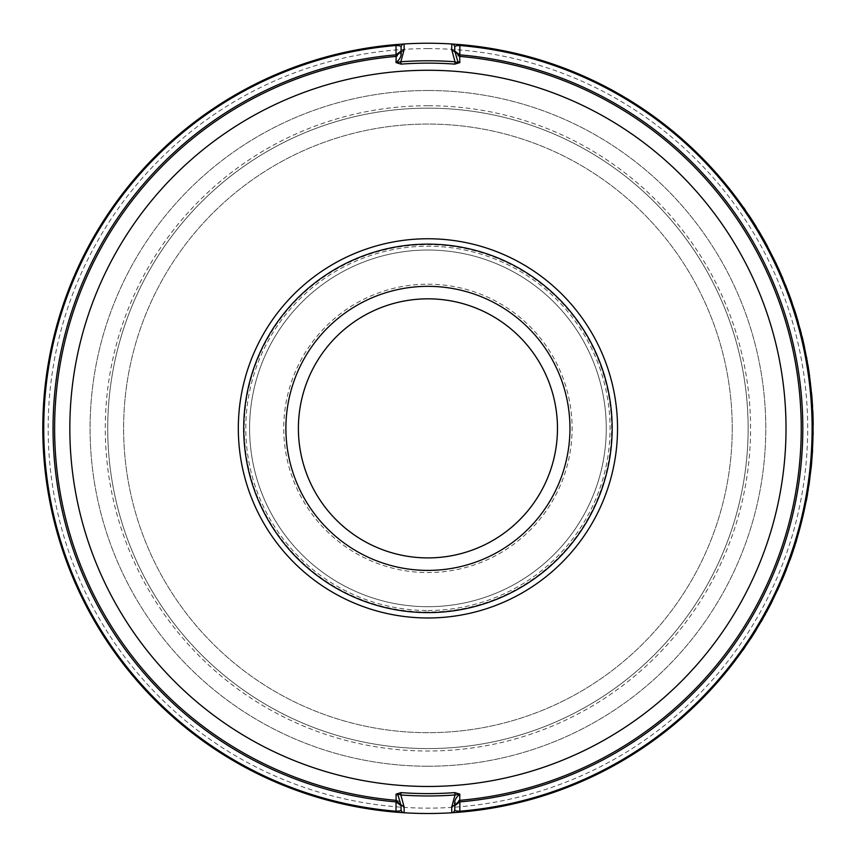 <?xml version="1.0" encoding="UTF-8"?>
<svg xmlns="http://www.w3.org/2000/svg" width="856" height="856" viewBox="0 0 856 856"><rect width="100%" height="100%" fill="white"/><g stroke="black" fill="none" stroke-linecap="round" stroke-linejoin="round"><path stroke-width="0.64" stroke-dasharray="4.28 3.21" d="M403.015 812.505L404.096 812.761A3.221 3.221 -125 0 1 401.068 809.541L401.068 804.747M454.782 804.747L454.782 805.678A5.371 5.371 0 0 1 459.704 800.328A373.312 373.312 0 0 0 801.237 428.364A373.312 373.312 0 0 0 459.704 56.41A5.371 5.371 0 0 1 454.782 51.06L454.782 51.991M401.068 51.991L401.068 51.06A5.371 5.371 0 0 1 396.157 56.41A373.312 373.312 0 0 0 54.613 428.043A373.312 373.312 0 0 0 395.493 800.264M427.925 43.239A385.125 385.125 0 0 1 761.455 620.932A385.125 385.125 0 0 1 94.395 620.932A385.125 385.125 0 0 1 427.925 43.239M743.275 207.291A385.125 385.125 0 0 1 745.202 210.062A385.125 385.125 0 0 0 743.275 207.291L743.404 207.206A385.275 385.275 0 0 1 745.33 209.977L745.202 210.062M748.711 215.252A385.125 385.125 0 0 1 756.49 227.45A385.125 385.125 0 0 0 748.711 215.252L748.84 215.166A385.275 385.275 0 0 1 756.618 227.364L756.49 227.45M758.234 230.328A385.125 385.125 0 0 1 760.449 234.062L760.577 233.988A385.275 385.275 0 0 0 758.363 230.253L758.234 230.328A385.125 385.125 0 0 1 770.635 252.659M760.449 234.062L760.449 234.062A385.125 385.125 0 0 1 760.791 234.662M777.762 267.307L777.344 266.398M773.022 257.399L774.947 261.348L773.022 257.399M773.503 258.351L773.3 257.613M772.604 256.543L782.855 278.874A385.125 385.125 0 0 0 781.528 275.771L781.218 275.033M780.608 273.653L779.131 269.961M780.158 272.625L779.805 271.823M779.773 271.759L779.367 270.849M778.992 270.025L778.265 268.399M778.083 268.014L776.135 263.819M775.547 262.589L775.033 261.508M773.161 257.335L774.402 260.213M774.017 259.411L773.696 258.758M773.942 258.919L777.655 267.072M777.002 265.67L775.194 261.84M775.108 261.669L774.68 260.78M774.573 260.556L780.961 274.444A385.125 385.125 0 0 1 782.288 277.537M785.123 284.374L784.856 283.71M784.15 281.988L793.073 305.924M791.757 302.061L790.794 299.343M793.983 308.674A385.125 385.125 0 0 1 798.22 322.498A385.125 385.125 0 0 0 793.983 308.674L794.122 308.62A385.275 385.275 0 0 1 798.359 322.455L798.22 322.498M799.804 328.223L799.622 327.538M799.13 325.74L805.122 350.575M804.265 346.573L803.645 343.77M806.277 356.406L806.138 355.711M805.785 353.881L809.894 379.09M809.348 375.046L808.941 372.2M811.745 396.585L811.649 395.419M811.542 394.22L811.424 392.915M810.365 382.921L812.002 399.859A385.125 385.125 0 0 0 810.311 382.439A385.125 385.125 0 0 1 812.515 407.895L811.905 396.788M811.381 392.455L811.199 390.604M811.156 390.197L810.91 387.8M810.9 387.682L810.803 386.805M810.771 386.495L812.226 403.08A385.125 385.125 0 0 1 812.43 406.45M812.654 410.784A385.125 385.125 0 0 1 813.04 425.239A385.125 385.125 0 0 0 812.654 410.784L812.804 410.773A385.275 385.275 0 0 1 813.189 425.239L813.04 425.239M811.21 466.006A385.125 385.125 0 0 1 811.167 466.488L810.643 471.421A385.125 385.125 0 0 0 811.007 468.05L812.398 450.887A385.125 385.125 0 0 0 812.44 450.128L813.029 432.965A385.125 385.125 0 0 0 813.05 429.573L813.007 434.57A385.125 385.125 0 0 1 812.997 435.062L812.419 450.534M809.626 479.67L808.118 489.814M808.845 485.149L808.973 484.293M810.033 477.659L807.957 490.83L809.947 477.167A385.125 385.125 0 0 1 809.402 481.297L807.262 494.95A385.125 385.125 0 0 1 806.769 497.646A385.125 385.125 0 0 1 806.149 500.963A385.125 385.125 0 0 0 807.497 493.559M796.476 540.168L796.957 538.531M797.482 536.798L788.558 563.537M789.275 561.6L789.564 560.808M789.863 560.006L790.644 557.823M797.685 536.605L790.345 559.107M786.621 568.994L777.077 591.25M778.896 586.927L779.709 585.13M780.726 582.818L781.175 581.802M785.444 571.562L782.791 578.014M783.893 575.382L784.364 574.226M784.899 572.921L785.262 572.033M781.592 580.828L775.343 594.578M777.847 589.249L778.703 587.366M764.643 615.603A385.275 385.275 0 0 1 761.476 621.188L772.166 601.062L759.475 624.334M760.353 622.847L760.706 622.226M761.07 621.606L761.562 620.75M766.708 611.548L767.286 610.478M771.47 602.442L772.808 599.767A385.125 385.125 0 0 1 761.177 621.424L761.615 620.953M761.316 621.188L763.82 616.78M764.194 616.127L765.061 614.555M765.157 614.383L768.485 608.22M768.934 607.364L769.384 606.497M748.775 641.401L749.642 640.085M753.997 633.312L754.329 633.055A385.275 385.275 0 0 0 756.115 630.187L755.987 630.112A385.125 385.125 0 0 1 754.211 632.98L744.656 647.468A385.125 385.125 0 0 1 742.73 650.239A385.125 385.125 0 0 0 744.656 647.468L744.774 647.553A385.275 385.275 0 0 1 742.848 650.325L742.73 650.239M452.845 44.234L451.765 43.977A3.221 3.221 55 0 1 454.782 47.198L454.782 51.06M401.1 46.727L401.068 47.198A3.221 3.221 0 0 1 404.096 43.977L403.101 44.202M396.157 800.328A5.371 5.371 0 0 1 401.068 805.678M454.75 810.011L454.782 809.541A3.221 3.221 180 0 1 451.765 812.761L452.76 812.537M427.925 617.978A189.615 189.615 0 0 1 238.321 428.364A189.615 189.615 0 0 1 427.925 238.76A189.615 189.615 0 0 1 617.54 428.364A189.615 189.615 0 0 1 427.925 617.978M427.925 606.701A178.326 178.326 0 0 0 582.369 339.201A178.326 178.326 0 0 0 273.492 339.201A178.326 178.326 0 0 0 427.925 606.701A178.326 178.326 0 0 1 273.492 339.201A178.326 178.326 0 0 1 582.369 339.201A178.326 178.326 0 0 1 427.925 606.701M427.925 48.61A379.754 379.754 0 0 1 756.811 618.246A379.754 379.754 0 0 1 99.05 618.246A379.754 379.754 0 0 1 427.925 48.61M748.133 428.364A320.208 320.208 0 0 1 267.821 705.676A320.208 320.208 0 0 1 267.821 151.063A320.208 320.208 0 0 1 748.133 428.364A320.208 320.208 0 0 1 267.821 705.676A320.208 320.208 0 0 1 267.821 151.063A320.208 320.208 0 0 1 748.133 428.364M732.244 428.364A304.319 304.319 0 0 1 275.771 691.916A304.319 304.319 0 0 1 275.771 164.823A304.319 304.319 0 0 1 732.244 428.364A304.319 304.319 0 0 1 275.771 691.916A304.319 304.319 0 0 1 275.771 164.823A304.319 304.319 0 0 1 732.244 428.364M557.47 428.364A129.545 129.545 0 0 1 363.158 540.553A129.545 129.545 0 0 1 363.158 316.185A129.545 129.545 0 0 1 557.47 428.364M569.957 428.364A142.021 142.021 0 0 1 356.92 551.371A142.021 142.021 0 0 1 356.92 305.367A142.021 142.021 0 0 1 569.957 428.364M427.925 284.192A144.172 144.172 0 0 1 552.783 500.46A144.172 144.172 0 0 1 303.067 500.46A144.172 144.172 0 0 1 427.925 284.192M427.925 766.227A337.863 337.863 0 0 1 90.073 428.364A337.863 337.863 0 0 1 427.925 90.511A337.863 337.863 0 0 1 765.788 428.364A337.863 337.863 0 0 1 427.925 766.227M427.925 90.511A337.863 337.863 0 0 1 720.527 597.295A337.863 337.863 0 0 1 135.334 597.295A337.863 337.863 0 0 1 427.925 90.511M754.125 633.387L750.166 639.293M750.284 639.368L744.955 647.04M772.166 601.062L766.291 612.318M766.42 612.382L759.593 624.409M772.947 599.842A385.275 385.275 0 0 1 761.305 621.499M765.403 614.244L766.088 612.682M762.61 619.22L764.429 615.988M766.216 612.757L769.127 607.3M769.523 606.562L770.55 604.571M771.598 602.506L771.887 601.939M766.537 612.158L771.427 602.849A385.275 385.275 0 0 1 769.49 606.615M769.255 607.065A385.275 385.275 0 0 1 766.462 612.297A385.275 385.275 0 0 1 765.007 614.95M766.409 612.093L761.348 621.114A385.125 385.125 0 0 0 771.299 602.785M780.544 583.61L781.603 580.796M782.983 577.928L776.927 591.582M777.697 589.912L778.179 588.875M778.478 588.222L779.195 586.617M779.934 584.99L780.512 583.674M783.229 577.34L783.807 575.96M784.428 574.451L785.262 572.407M785.583 571.615L785.883 570.866M781.731 580.882L775.483 594.631M793.448 550.162L788.697 563.59M791.5 555.833L793.812 549.049M795.01 544.876L789.863 560.423M794.197 547.883L794.475 547.027M795.042 545.261L795.791 542.886M790.035 559.524L791.522 555.341M796.583 539.794L793.298 550.13M809.541 481.318L807.401 494.971A385.275 385.275 0 0 1 806.919 497.668L810.097 477.188A385.275 385.275 0 0 1 809.541 481.318L809.402 481.297M809.551 481.307L808.118 490.723A385.275 385.275 0 0 1 806.919 497.668L808.438 487.845M809.327 481.864L807.978 490.702A385.125 385.125 0 0 1 806.769 497.646L806.919 497.668A385.275 385.275 0 0 1 806.298 500.985L806.149 500.963M808.257 489.9L809.123 484.282M809.316 482.923L809.412 482.27M808.567 487.01L808.727 485.962M813.2 429.573A385.275 385.275 0 0 1 813.179 432.965L813.029 432.965M813.179 432.965L812.965 436.56M813.114 436.571L812.44 450.128M812.59 450.138A385.275 385.275 0 0 1 812.547 450.898L812.398 450.887M812.547 450.898L811.36 464.466M811.509 464.487L811.007 468.05M811.156 468.061A385.275 385.275 0 0 1 810.782 471.442M811.788 395.408A385.275 385.275 0 0 0 810.514 382.9L812.002 399.859M811.98 397.762A385.275 385.275 0 0 1 812.066 398.875M812.654 407.884A385.275 385.275 0 0 0 810.45 382.429L810.311 382.439M810.921 386.484L812.365 403.069A385.275 385.275 0 0 1 812.579 406.44L812.569 406.226M812.558 406.14L812.13 399.72M812.098 399.26L811.97 397.569M811.52 392.412L811.114 388.282M811.081 387.971L810.985 387.126M805.924 353.86L808.278 367.887M808.225 366.635L810.033 379.08M807.187 360.526L808.192 366.443M807.904 364.699L807.347 361.478M809.423 374.554L809.22 373.13M808.995 371.622L808.867 370.766M808.61 369.054L808.449 368.005M806.78 359.113L807.957 365.94M806.684 358.6L806.427 357.198M807.85 365.255L807.657 364.121M807.572 363.618L807.401 362.612M807.24 361.714L806.919 359.895M809.402 375.42L809.305 374.725M809.188 373.944L808.813 371.333M808.781 371.108L808.588 369.856M799.269 325.708L802.382 338.313M802.521 338.27L805.261 350.543M801.023 332.256L802.479 338.088M802.061 336.376L801.259 333.198M804.308 346.081L803.998 344.679M803.666 343.181L803.474 342.346M803.088 340.667L802.842 339.629M800.51 330.876L802.211 337.596M800.381 330.373L800.018 329.004M802.04 336.922L801.772 335.82M801.644 335.317L801.398 334.322M801.173 333.433L800.713 331.657M804.351 346.948L804.201 346.263M804.03 345.492L803.452 342.914M803.41 342.7L803.121 341.458M802.789 340.014L802.382 338.302M784.289 281.934L789.318 295.234M789.018 294.025L793.212 305.881M786.814 288.226L788.954 293.843M788.333 292.185L787.156 289.125M791.736 301.558L791.254 300.199M790.751 298.755L790.452 297.952M789.863 296.326L789.5 295.331M786.14 286.921L788.633 293.394M785.947 286.439L785.423 285.112M788.387 292.741L787.98 291.671M787.798 291.19L787.434 290.238M787.103 289.382L786.429 287.659M791.875 302.414L791.65 301.751M791.383 301.012L790.505 298.519M790.43 298.305L790.002 297.118M775.087 261.283L773.803 258.651M772.294 255.612L777.804 267.393M777.933 267.339L782.994 278.81M781.528 275.771L781.667 275.707A385.275 385.275 0 0 1 782.427 277.483A385.275 385.275 0 0 0 781.089 274.38L780.961 274.444M781.667 275.707L780.49 273.011M778.725 269.051L777.772 267.339M777.911 267.275L777.344 266.055M777.045 265.424L776.338 263.916M776.007 263.209L775.226 261.583M774.68 260.438L774.124 259.304M778.735 269.094L773.792 258.63M775.664 262.492L774.509 260.427M778.436 268.431L777.055 265.446M776.916 265.157L776.563 264.397M774.637 260.363L777.74 267.265M777.869 267.2L781.089 274.38M760.577 233.988A385.275 385.275 0 0 1 762.268 236.909L762.14 236.984A385.125 385.125 0 0 1 767.565 246.796L762.268 236.909L767.565 246.796M762.268 236.909L762.268 236.909A385.275 385.275 0 0 1 770.764 252.595M427.925 612.607A184.243 184.243 0 0 0 587.483 336.248A184.243 184.243 0 0 0 268.377 336.248A184.243 184.243 0 0 0 427.925 612.607M427.925 612.072A183.698 183.698 0 0 1 268.838 336.515A183.698 183.698 0 0 1 587.013 336.515A183.698 183.698 0 0 1 427.925 612.072M427.925 610.499A182.135 182.135 0 0 0 610.061 428.364A182.135 182.135 0 0 0 427.925 246.239A182.135 182.135 0 0 0 245.79 428.364A182.135 182.135 0 0 0 427.925 610.499M427.925 105.727A322.648 322.648 0 0 0 105.288 428.364A322.648 322.648 0 0 0 427.925 751.012A322.648 322.648 0 0 0 750.573 428.364A322.648 322.648 0 0 0 427.925 105.727M454.579 810.675L454.247 811.317M454.579 46.053L454.236 45.4M401.271 46.063L401.603 45.422M401.282 810.686L401.614 811.338"/><path stroke-width="1.28" d="M451.711 807.112L455.018 794.967L454.836 792.613L459.822 794.133C455.756 797.567 454.076 801.109 454.782 804.747L454.782 809.541C454.408 810.621 456.088 811.178 459.843 811.221L459.833 801.89L454.782 805.678L459.704 800.328L459.822 794.133L455.018 794.967A367.599 367.599 0 0 1 400.843 794.967L404.15 807.112L404.096 812.761A385.125 385.125 0 0 0 451.765 812.761L451.711 807.112L454.782 804.747M395.493 800.264A373.312 373.312 0 0 0 396.157 800.328L401.068 805.678L398.094 795.299L396.028 794.133L396.157 800.328A373.312 373.312 0 0 1 395.493 800.264A373.312 373.312 0 0 1 54.613 428.043A373.312 373.312 0 0 1 396.157 56.41L396.028 62.606C400.094 59.171 401.774 55.629 401.068 51.991L401.068 47.198C401.453 46.117 399.763 45.561 396.018 45.518L396.018 54.848L401.068 51.06L396.157 56.41L396.018 54.848A374.885 374.885 0 0 0 53.04 428.364A374.885 374.885 0 0 0 396.018 801.89L396.018 811.221C399.763 811.188 401.453 810.621 401.068 809.541L401.068 804.747L404.15 807.112M404.15 49.627L400.843 61.771L401.015 64.125L396.028 62.606L400.843 61.771A367.599 367.599 0 0 1 455.018 61.771L451.711 49.627L451.765 43.977A385.125 385.125 0 0 0 404.096 43.977L404.15 49.627L401.068 51.991M454.782 51.06L459.833 54.848L459.704 56.41L454.782 51.06L457.767 61.439L459.822 62.606L459.704 56.41A373.312 373.312 0 0 1 801.237 428.364A373.312 373.312 0 0 1 459.704 800.328L459.833 801.89A374.885 374.885 0 0 0 802.81 428.364A374.885 374.885 0 0 0 459.833 54.848L459.843 45.518C456.088 45.55 454.408 46.117 454.782 47.198L454.782 47.401M401.068 809.541A3.221 3.221 0 0 0 404.096 812.761L395.932 812.162A385.125 385.125 0 0 1 42.8 428.364A385.125 385.125 0 0 1 395.932 44.576L404.096 43.977A3.221 3.221 0 0 0 401.068 47.198L401.068 47.401M451.711 49.627L454.782 51.991L454.782 47.198A3.221 3.221 0 0 0 451.765 43.977L459.918 44.576A385.125 385.125 0 0 1 813.061 428.364A385.125 385.125 0 0 1 459.918 812.162L451.765 812.761A3.221 3.221 0 0 0 454.782 809.541L454.782 809.337M770.635 252.659L760.92 234.587L770.635 252.659M777.89 267.243L782.427 277.483L777.762 267.307M773.171 257.677L773.803 258.651M781.218 275.033L780.843 274.177M779.367 270.849L778.992 270.025M774.402 260.213L774.017 259.411M777.655 267.072L777.002 265.67M790.794 299.343L785.123 284.374M784.856 283.71L788.836 293.961M789.018 294.025L791.757 302.061M803.645 343.77L799.804 328.223M799.622 327.538L802.382 338.313M802.521 338.27L804.265 346.573M808.941 372.2L806.277 356.406M806.138 355.711L808.064 366.539M808.225 366.635L809.348 375.046M812.515 407.895L811.745 396.585M811.649 395.419L811.456 393.353M810.643 471.421L811.306 466.499A385.275 385.275 0 0 0 811.36 466.017L812.997 435.062M808.118 489.814L807.957 490.82M808.973 484.293L809.626 479.67M796.957 538.531L797.482 536.798M789.564 560.808L788.847 562.745M788.922 562.563L789.275 561.6M790.644 557.823L797.546 536.562M795.01 544.876L796.615 540.211M776.788 591.517L778.2 588.468M778.339 588.158L778.896 586.927M779.709 585.13L780.726 582.818M781.175 581.802L781.614 580.775M782.791 578.014L783.893 575.382M784.364 574.226L784.899 572.921M778.703 587.366L775.686 593.85M775.836 593.54L777.847 589.249M781.71 580.571L785.262 572.407M760.706 622.226L760.353 622.847M761.07 621.606L766.708 611.548M767.286 610.478L769.105 607.032M769.384 606.508L770.411 604.518L769.384 606.497M770.978 603.416L772.808 599.767M763.82 616.78L764.194 616.127M749.642 640.085L748.775 641.401M750.487 638.79L755.987 630.112M396.028 794.133L401.015 792.613A365.234 365.234 0 0 0 454.836 792.613M459.822 62.606L454.836 64.125A365.234 365.234 0 0 0 401.015 64.125M401.068 805.678L396.018 801.89L396.157 800.328M427.925 238.76A189.615 189.615 0 0 1 592.138 523.177A189.615 189.615 0 0 1 263.723 523.177A189.615 189.615 0 0 1 427.925 238.76M427.925 244.131A184.243 184.243 0 0 1 587.483 520.491A184.243 184.243 0 0 1 268.377 520.491A184.243 184.243 0 0 1 427.925 244.131M569.957 428.364A142.021 142.021 0 0 1 356.92 551.371A142.021 142.021 0 0 1 356.92 305.367A142.021 142.021 0 0 1 569.957 428.364M557.47 428.364A129.545 129.545 0 0 1 363.158 540.553A129.545 129.545 0 0 1 363.158 316.185A129.545 129.545 0 0 1 557.47 428.364M750.616 638.876L756.115 630.187M744.774 647.553A385.275 385.275 0 0 1 742.848 650.325L742.73 650.239M761.198 621.681L766.323 612.243M766.462 612.297A385.275 385.275 0 0 1 766.452 612.308L771.427 602.849M761.615 620.953L762.61 619.22M764.429 615.988L765.403 614.244M769.127 607.3L769.523 606.562M770.55 604.571L770.946 603.801M771.887 601.939L772.294 601.126M765.007 614.95A385.275 385.275 0 0 1 764.643 615.603M777.376 590.608L777.697 589.912M778.179 588.875L778.478 588.222M779.195 586.617L779.934 584.99M782.983 577.928L783.229 577.34M783.807 575.96L784.428 574.451M786.45 569.433L781.838 580.625M790.002 560.049L793.448 550.162M790.345 559.107L791.5 555.833M793.812 549.049L794.197 547.883M794.475 547.027L795.042 545.261M795.791 542.886L796.412 540.853M791.522 555.341L793.298 550.13M808.995 485.17L809.894 477.648M807.647 493.58A385.275 385.275 0 0 1 806.298 500.985L806.149 500.963M808.096 490.884L808.257 489.9M809.123 484.282L809.316 482.923M808.438 487.845L808.567 487.01M808.727 485.962L808.92 484.646M808.952 484.475L809.327 481.864M811.36 466.017L812.569 450.534M813.157 434.57L813.05 429.573M813.04 425.239L813.189 425.239A385.275 385.275 0 0 0 812.804 410.773L812.654 410.784M812.579 406.44L811.681 394.209M812.066 398.875A385.275 385.275 0 0 1 812.141 399.848L812.002 399.859M811.788 395.408A385.275 385.275 0 0 1 811.98 397.762M811.97 397.569L811.905 396.788M811.606 393.343L811.52 392.412M808.203 366.518L808.449 368.005M808.192 366.443L808.096 365.854M808.085 365.78L807.904 364.699M807.347 361.478L807.187 360.526M809.594 375.731L809.423 374.554M809.22 373.13L808.995 371.622M808.867 370.766L808.663 369.407M806.823 358.568L806.577 357.209M807.957 365.94L807.85 365.255M807.401 362.612L807.24 361.714M806.919 359.895L806.78 359.113M806.684 358.6L806.427 357.198M809.305 374.725L809.188 373.944M808.588 369.856L808.353 368.39M802.489 338.163L802.842 339.629M802.479 338.088L802.34 337.51M802.318 337.435L802.061 336.376M801.259 333.198L801.023 332.256M804.565 347.247L804.308 346.081M803.998 344.679L803.666 343.181M803.474 342.346L803.163 341.009M800.52 330.341L800.167 329.004M802.211 337.596L802.04 336.922M801.398 334.322L801.173 333.433M800.713 331.657L800.51 330.876M800.381 330.373L800.018 329.004M804.201 346.263L804.03 345.492M803.121 341.458L802.789 340.014M798.22 322.498L798.359 322.455A385.275 385.275 0 0 0 794.122 308.62L793.983 308.674M788.975 293.918L789.5 295.331M788.954 293.843L788.74 293.287M788.718 293.212L788.333 292.185M787.156 289.125L786.814 288.226M792.121 302.682L791.736 301.558M791.254 300.199L790.751 298.755M790.452 297.952L789.992 296.658M786.086 286.385L785.573 285.101M788.633 293.394L788.387 292.741M787.434 290.238L787.103 289.382M786.429 287.659L786.14 286.921M785.947 286.439L785.423 285.112M791.65 301.751L791.383 301.012M790.002 297.118L789.489 295.716M782.427 277.483A385.275 385.275 0 0 1 782.994 278.81L782.855 278.874M780.8 273.706L780.49 273.011M779.131 269.961L778.725 269.051M777.344 266.055L777.045 265.424M776.338 263.916L776.007 263.209M775.044 261.198L774.68 260.438M778.735 269.094L778.436 268.431M776.563 264.397L775.664 262.492M758.234 230.328L758.363 230.253A385.275 385.275 0 0 1 760.577 233.988L760.449 234.062M760.577 233.988A385.275 385.275 0 0 1 760.92 234.587M762.268 236.909A385.275 385.275 0 0 1 767.693 246.721L767.565 246.796M756.49 227.45L756.618 227.364A385.275 385.275 0 0 0 748.84 215.166L748.711 215.252M745.202 210.062L745.33 209.977A385.275 385.275 0 0 0 743.404 207.206L743.275 207.291M459.918 44.576L459.843 45.518A384.184 384.184 0 0 1 812.109 428.364A384.184 384.184 0 0 1 459.843 811.221L459.918 812.162M454.836 64.125L455.018 61.771C458.228 62.97 459.148 62.863 457.767 61.439M395.932 812.162L396.018 811.221A384.184 384.184 0 0 1 43.742 428.364A384.184 384.184 0 0 1 396.018 45.518L395.932 44.576M401.015 792.613L400.843 794.967C397.623 793.769 396.713 793.876 398.094 795.299M396.82 785.113A358.097 358.097 0 0 1 70.171 412.795A358.097 358.097 0 0 1 427.925 70.278A358.097 358.097 0 0 1 785.68 443.943A358.097 358.097 0 0 1 396.82 785.113M454.75 810.011L454.579 810.675M454.247 811.317L453.637 812.012M454.75 46.727L454.579 46.053M454.236 45.4L453.627 44.726M401.1 46.727L401.271 46.063M401.603 45.422L402.213 44.726M401.1 810.011L401.282 810.686M401.614 811.338L402.234 812.012"/></g></svg>
